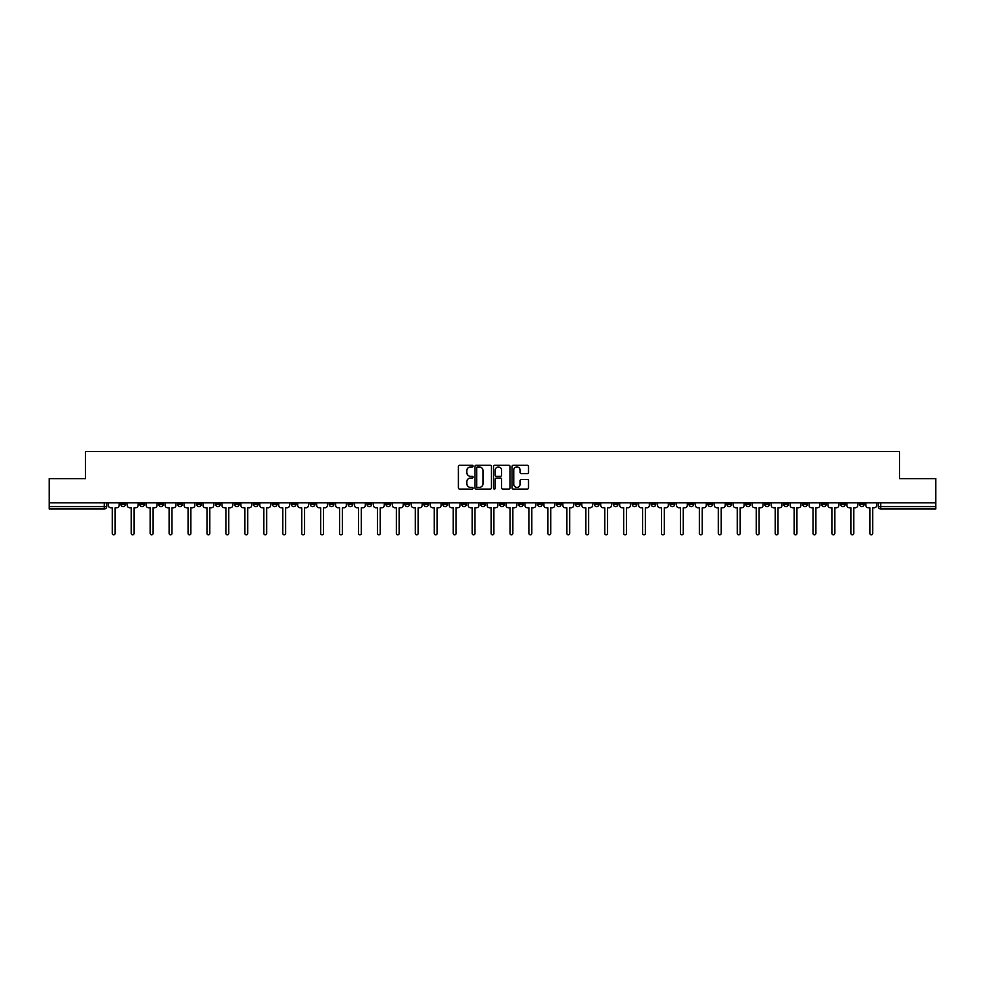<?xml version="1.0" encoding="UTF-8"?>
<svg xmlns="http://www.w3.org/2000/svg" width="985" height="985" viewBox="0 0 985 985"><rect width="100%" height="100%" fill="white"/><g stroke="black" fill="none" stroke-linecap="round" stroke-linejoin="round"><path stroke-width="1.48" d="M473.071 466.09A0.837 0.837 0 0 0 472.246 465.252L459.576 465.252A1.194 1.194 0 0 0 458.394 466.447L458.394 487.895A1.194 1.194 0 0 0 459.576 489.089L472.246 489.089A0.837 0.837 0 0 0 473.071 488.252A0.837 0.837 0 0 0 472.246 487.415L470.608 487.415A3.817 3.817 0 0 1 466.791 483.61L466.791 481.825A3.817 3.817 0 0 1 470.608 478.008L472.246 478.008A0.837 0.837 0 0 0 473.071 477.171A0.837 0.837 0 0 0 472.246 476.334L470.608 476.334A3.817 3.817 0 0 1 466.791 472.529L466.791 470.731A3.817 3.817 0 0 1 470.608 466.927L472.246 466.927A0.837 0.837 0 0 0 473.071 466.09M745.756 502.793L745.756 504.123L750.607 504.123A2.426 2.426 0 0 1 748.181 506.549A2.426 2.426 0 0 1 745.756 504.123L745.756 502.793M632.111 502.793L632.111 504.123L636.975 504.123A2.426 2.426 0 0 1 634.549 506.549A2.426 2.426 0 0 1 632.111 504.123L632.111 502.793M613.175 502.793L613.175 504.123L618.038 504.123A2.426 2.426 0 0 1 615.6 506.549A2.426 2.426 0 0 1 613.175 504.123L613.175 502.793M499.543 502.793L499.543 504.123L504.394 504.123A2.426 2.426 0 0 1 501.968 506.549A2.426 2.426 0 0 1 499.543 504.123L499.543 502.793M480.606 502.793L480.606 504.123L485.457 504.123A2.426 2.426 0 0 1 483.032 506.549A2.426 2.426 0 0 1 480.606 504.123L480.606 502.793M461.657 502.793L461.657 504.123L466.521 504.123A2.426 2.426 0 0 1 464.095 506.549A2.426 2.426 0 0 1 461.657 504.123L461.657 502.793M423.784 502.793L423.784 504.123L428.635 504.123A2.426 2.426 0 0 1 426.209 506.549A2.426 2.426 0 0 1 423.784 504.123L423.784 502.793M385.911 504.123L385.911 502.793L385.911 504.123A2.426 2.426 0 0 0 388.336 506.549A2.426 2.426 0 0 1 385.911 504.123L390.762 504.123A2.426 2.426 0 0 1 388.336 506.549A2.426 2.426 0 0 0 390.762 504.123L390.762 502.793L390.762 504.123M366.962 504.123L366.962 502.793L366.962 504.123A2.426 2.426 0 0 0 369.4 506.549A2.426 2.426 0 0 1 366.962 504.123L371.825 504.123A2.426 2.426 0 0 1 369.4 506.549M348.025 504.123L348.025 502.793L348.025 504.123A2.426 2.426 0 0 0 350.451 506.549A2.426 2.426 0 0 1 348.025 504.123L352.889 504.123A2.426 2.426 0 0 1 350.451 506.549A2.426 2.426 0 0 0 352.889 504.123L352.889 502.793L352.889 504.123M329.088 502.793L329.088 504.123L333.94 504.123A2.426 2.426 0 0 1 331.514 506.549A2.426 2.426 0 0 1 329.088 504.123L329.088 502.793M310.152 502.793L310.152 504.123L315.003 504.123A2.426 2.426 0 0 1 312.577 506.549A2.426 2.426 0 0 1 310.152 504.123L310.152 502.793M291.215 502.793L291.215 504.123L296.066 504.123A2.426 2.426 0 0 1 293.641 506.549A2.426 2.426 0 0 1 291.215 504.123L291.215 502.793M272.266 504.123L272.266 502.793L272.266 504.123A2.426 2.426 0 0 0 274.704 506.549A2.426 2.426 0 0 1 272.266 504.123L277.13 504.123A2.426 2.426 0 0 1 274.704 506.549M234.393 504.123L234.393 502.793L234.393 504.123A2.426 2.426 0 0 0 236.819 506.549A2.426 2.426 0 0 1 234.393 504.123L239.244 504.123A2.426 2.426 0 0 1 236.819 506.549A2.426 2.426 0 0 0 239.244 504.123L239.244 502.793L239.244 504.123M215.456 504.123L215.456 502.793L215.456 504.123A2.426 2.426 0 0 0 217.882 506.549A2.426 2.426 0 0 1 215.456 504.123L220.308 504.123A2.426 2.426 0 0 1 217.882 506.549A2.426 2.426 0 0 0 220.308 504.123L220.308 502.793L220.308 504.123M196.52 504.123L196.52 502.793L196.52 504.123A2.426 2.426 0 0 0 198.945 506.549A2.426 2.426 0 0 1 196.52 504.123L201.371 504.123A2.426 2.426 0 0 1 198.945 506.549A2.426 2.426 0 0 0 201.371 504.123L201.371 502.793L201.371 504.123M177.571 504.123L177.571 502.793L177.571 504.123A2.426 2.426 0 0 0 180.009 506.549A2.426 2.426 0 0 1 177.571 504.123L182.434 504.123A2.426 2.426 0 0 1 180.009 506.549M158.634 504.123L158.634 502.793L158.634 504.123A2.426 2.426 0 0 0 161.06 506.549A2.426 2.426 0 0 1 158.634 504.123L163.498 504.123A2.426 2.426 0 0 1 161.06 506.549A2.426 2.426 0 0 0 163.498 504.123L163.498 502.793L163.498 504.123M139.698 504.123L139.698 502.793L139.698 504.123A2.426 2.426 0 0 0 142.123 506.549A2.426 2.426 0 0 1 139.698 504.123L144.549 504.123A2.426 2.426 0 0 1 142.123 506.549A2.426 2.426 0 0 0 144.549 504.123L144.549 502.793L144.549 504.123M527.332 473.662A1.194 1.194 0 0 0 528.514 472.468L528.514 466.447A1.194 1.194 0 0 0 527.332 465.252L513.259 465.252A1.194 1.194 0 0 0 512.077 466.447L512.077 487.895A1.194 1.194 0 0 0 513.259 489.089L527.332 489.089A1.194 1.194 0 0 0 528.514 487.895L528.514 480.631A1.194 1.194 0 0 0 527.332 479.436L521.311 479.436A1.194 1.194 0 0 0 520.117 480.631L520.117 484.238A3.189 3.189 0 0 1 516.928 487.415A3.189 3.189 0 0 1 513.739 484.238L513.739 470.116A3.189 3.189 0 0 1 516.928 466.927A3.189 3.189 0 0 1 520.117 470.116L520.117 472.468A1.194 1.194 0 0 0 521.311 473.662L527.332 473.662M49.25 502.793L49.25 478.624L85.424 478.624L85.424 451.561L899.576 451.561L899.576 478.624L935.75 478.624L935.75 502.793L49.25 502.793L49.25 506.549L106.675 506.549L106.675 502.793L106.675 506.549A2.426 2.426 0 0 1 104.25 508.986L49.25 508.986L49.25 506.549M491.453 466.447A1.194 1.194 0 0 0 490.271 465.252L476.198 465.252A1.194 1.194 0 0 0 475.016 466.447L475.016 487.895A1.194 1.194 0 0 0 476.198 489.089L490.271 489.089A1.194 1.194 0 0 0 491.453 487.895L491.453 466.447M494.729 465.252L508.802 465.252A1.194 1.194 0 0 1 509.984 466.447L509.984 487.895A1.194 1.194 0 0 1 508.802 489.089L502.781 489.089A1.194 1.194 0 0 1 501.587 487.895L501.587 479.202A1.194 1.194 0 0 0 500.392 478.008L496.403 478.008A1.194 1.194 0 0 0 495.209 479.202L495.209 488.252A0.837 0.837 0 0 1 494.371 489.089A0.837 0.837 0 0 1 493.547 488.252L493.547 466.447A1.194 1.194 0 0 1 494.729 465.252M878.324 502.793L878.324 506.549L935.75 506.549L935.75 508.986L880.75 508.986A2.426 2.426 0 0 1 878.324 506.549A2.426 2.426 0 0 0 880.75 508.986L880.75 502.793M935.75 502.793L935.75 506.549M864.239 502.793L864.239 504.123A2.426 2.426 0 0 1 861.813 506.549A2.426 2.426 0 0 1 859.388 504.123L864.239 504.123M859.388 502.793L859.388 504.123M845.302 504.123L845.302 502.793L845.302 504.123A2.426 2.426 0 0 1 842.877 506.549A2.426 2.426 0 0 1 840.451 504.123L845.302 504.123A2.426 2.426 0 0 1 842.877 506.549M840.451 502.793L840.451 504.123M826.366 502.793L826.366 504.123A2.426 2.426 0 0 1 823.94 506.549A2.426 2.426 0 0 1 821.502 504.123A2.426 2.426 0 0 0 823.94 506.549M821.502 502.793L821.502 504.123L826.366 504.123M807.429 502.793L807.429 504.123A2.426 2.426 0 0 1 804.991 506.549A2.426 2.426 0 0 1 802.566 504.123L807.429 504.123A2.426 2.426 0 0 1 804.991 506.549M802.566 502.793L802.566 504.123M788.48 502.793L788.48 504.123A2.426 2.426 0 0 1 786.055 506.549A2.426 2.426 0 0 1 783.629 504.123A2.426 2.426 0 0 0 786.055 506.549M783.629 502.793L783.629 504.123L788.48 504.123M769.544 502.793L769.544 504.123A2.426 2.426 0 0 1 767.118 506.549A2.426 2.426 0 0 1 764.692 504.123L769.544 504.123M764.692 502.793L764.692 504.123M750.607 502.793L750.607 504.123A2.426 2.426 0 0 1 748.181 506.549M731.67 502.793L731.67 504.123A2.426 2.426 0 0 1 729.245 506.549A2.426 2.426 0 0 1 726.807 504.123L731.67 504.123M726.807 502.793L726.807 504.123M712.734 502.793L712.734 504.123A2.426 2.426 0 0 1 710.296 506.549A2.426 2.426 0 0 1 707.87 504.123L712.734 504.123M707.87 502.793L707.87 504.123M693.785 502.793L693.785 504.123A2.426 2.426 0 0 1 691.359 506.549A2.426 2.426 0 0 1 688.934 504.123A2.426 2.426 0 0 0 691.359 506.549M688.934 502.793L688.934 504.123L693.785 504.123M674.848 502.793L674.848 504.123A2.426 2.426 0 0 1 672.423 506.549A2.426 2.426 0 0 1 669.997 504.123L674.848 504.123M669.997 502.793L669.997 504.123M655.912 502.793L655.912 504.123A2.426 2.426 0 0 1 653.486 506.549A2.426 2.426 0 0 1 651.06 504.123L655.912 504.123M651.06 502.793L651.06 504.123M636.975 502.793L636.975 504.123M618.038 502.793L618.038 504.123L618.038 502.793M599.089 502.793L599.089 504.123A2.426 2.426 0 0 1 596.664 506.549A2.426 2.426 0 0 1 594.238 504.123L599.089 504.123M594.238 502.793L594.238 504.123M580.153 502.793L580.153 504.123A2.426 2.426 0 0 1 577.727 506.549A2.426 2.426 0 0 1 575.302 504.123L580.153 504.123M575.302 502.793L575.302 504.123M561.216 502.793L561.216 504.123A2.426 2.426 0 0 1 558.79 506.549A2.426 2.426 0 0 1 556.365 504.123L561.216 504.123M556.365 502.793L556.365 504.123M542.279 502.793L542.279 504.123A2.426 2.426 0 0 1 539.854 506.549A2.426 2.426 0 0 1 537.416 504.123L542.279 504.123M537.416 502.793L537.416 504.123M523.343 502.793L523.343 504.123A2.426 2.426 0 0 1 520.905 506.549A2.426 2.426 0 0 1 518.479 504.123L523.343 504.123M518.479 502.793L518.479 504.123M504.394 502.793L504.394 504.123A2.426 2.426 0 0 1 501.968 506.549M485.457 502.793L485.457 504.123M466.521 504.123L466.521 502.793L466.521 504.123A2.426 2.426 0 0 1 464.095 506.549M447.584 502.793L447.584 504.123A2.426 2.426 0 0 1 445.146 506.549A2.426 2.426 0 0 1 442.721 504.123A2.426 2.426 0 0 0 445.146 506.549A2.426 2.426 0 0 0 447.584 504.123L442.721 504.123L442.721 502.793M428.635 504.123L428.635 502.793L428.635 504.123A2.426 2.426 0 0 1 426.209 506.549M409.698 502.793L409.698 504.123A2.426 2.426 0 0 1 407.273 506.549A2.426 2.426 0 0 1 404.847 504.123A2.426 2.426 0 0 0 407.273 506.549M404.847 502.793L404.847 504.123L409.698 504.123M371.825 502.793L371.825 504.123L371.825 502.793M333.94 504.123L333.94 502.793L333.94 504.123A2.426 2.426 0 0 1 331.514 506.549M315.003 504.123L315.003 502.793L315.003 504.123A2.426 2.426 0 0 1 312.577 506.549M296.066 504.123L296.066 502.793L296.066 504.123A2.426 2.426 0 0 1 293.641 506.549M277.13 502.793L277.13 504.123L277.13 502.793M258.193 504.123L258.193 502.793L258.193 504.123A2.426 2.426 0 0 1 255.755 506.549A2.426 2.426 0 0 1 253.33 504.123L258.193 504.123A2.426 2.426 0 0 1 255.755 506.549M253.33 502.793L253.33 504.123M182.434 502.793L182.434 504.123L182.434 502.793M125.612 502.793L125.612 504.123A2.426 2.426 0 0 1 123.187 506.549A2.426 2.426 0 0 1 120.761 504.123A2.426 2.426 0 0 0 123.187 506.549A2.426 2.426 0 0 0 125.612 504.123L125.612 502.793M120.761 502.793L120.761 504.123L125.612 504.123M104.25 502.793L104.25 508.986A2.426 2.426 0 0 0 106.675 506.549M477.516 466.927A0.837 0.837 0 0 0 476.678 467.764L476.678 486.59A0.837 0.837 0 0 0 477.516 487.415L479.239 487.415A3.817 3.817 0 0 0 483.056 483.61L483.056 470.731A3.817 3.817 0 0 0 479.239 466.927L477.516 466.927M501.587 470.177A3.189 3.189 0 0 0 498.398 466.988A3.189 3.189 0 0 0 495.209 470.177L495.209 475.152A1.194 1.194 0 0 0 496.403 476.334L500.392 476.334A1.194 1.194 0 0 0 501.587 475.152L501.587 470.177M108.313 502.793L108.313 505.342A2.426 2.426 139.8 0 0 110.739 507.767L112.315 507.767L112.315 533.439A1.391 1.391 139.8 0 0 113.718 534.843A1.391 1.391 139.8 0 0 115.11 533.439L115.11 507.767L116.686 507.767A2.426 2.426 139.8 0 0 119.123 505.342L119.123 502.793M127.25 502.793L127.25 505.342A2.426 2.426 139.8 0 0 129.675 507.767L131.264 507.767L131.264 533.439A1.391 1.391 139.8 0 0 132.655 534.843A1.391 1.391 139.8 0 0 134.046 533.439L134.046 507.767L135.635 507.767A2.426 2.426 139.8 0 0 138.06 505.342L138.06 502.793M146.186 502.793L146.186 505.342A2.426 2.426 139.8 0 0 148.624 507.767L150.2 507.767L150.2 533.439A1.391 1.391 139.8 0 0 151.591 534.843A1.391 1.391 139.8 0 0 152.995 533.439L152.995 507.767L154.571 507.767A2.426 2.426 139.8 0 0 156.997 505.342L156.997 502.793M165.135 502.793L165.135 505.342A2.426 2.426 139.8 0 0 167.561 507.767L169.137 507.767L169.137 533.439A1.391 1.391 139.8 0 0 170.528 534.843A1.391 1.391 139.8 0 0 171.932 533.439L171.932 507.767L173.508 507.767A2.426 2.426 139.8 0 0 175.933 505.342L175.933 502.793M184.072 502.793L184.072 505.342A2.426 2.426 139.8 0 0 186.497 507.767L188.073 507.767L188.073 533.439A1.391 1.391 139.8 0 0 189.477 534.843A1.391 1.391 139.8 0 0 190.868 533.439L190.868 507.767L192.444 507.767A2.426 2.426 139.8 0 0 194.87 505.342L194.87 502.793M203.008 502.793L203.008 505.342A2.426 2.426 139.8 0 0 205.434 507.767L207.01 507.767L207.01 533.439A1.391 1.391 139.8 0 0 208.414 534.843A1.391 1.391 139.8 0 0 209.805 533.439L209.805 507.767L211.381 507.767A2.426 2.426 139.8 0 0 213.819 505.342L213.819 502.793M221.945 502.793L221.945 505.342A2.426 2.426 139.8 0 0 224.383 507.767L225.959 507.767L225.959 533.439A1.391 1.391 139.8 0 0 227.35 534.843A1.391 1.391 139.8 0 0 228.742 533.439L228.742 507.767L230.33 507.767A2.426 2.426 139.8 0 0 232.755 505.342L232.755 502.793M240.894 502.793L240.894 505.342A2.426 2.426 139.8 0 0 243.32 507.767L244.896 507.767L244.896 533.439A1.391 1.391 139.8 0 0 246.287 534.843A1.391 1.391 139.8 0 0 247.691 533.439L247.691 507.767L249.267 507.767A2.426 2.426 139.8 0 0 251.692 505.342L251.692 502.793M259.831 502.793L259.831 505.342A2.426 2.426 139.8 0 0 262.256 507.767L263.832 507.767L263.832 533.439A1.391 1.391 139.8 0 0 265.224 534.843A1.391 1.391 139.8 0 0 266.627 533.439L266.627 507.767L268.203 507.767A2.426 2.426 139.8 0 0 270.629 505.342L270.629 502.793M278.767 502.793L278.767 505.342A2.426 2.426 139.8 0 0 281.193 507.767L282.769 507.767L282.769 533.439A1.391 1.391 139.8 0 0 284.173 534.843A1.391 1.391 139.8 0 0 285.564 533.439L285.564 507.767L287.14 507.767A2.426 2.426 139.8 0 0 289.565 505.342L289.565 502.793M297.704 502.793L297.704 505.342A2.426 2.426 139.8 0 0 300.129 507.767L301.718 507.767L301.718 533.439A1.391 1.391 139.8 0 0 303.109 534.843A1.391 1.391 139.8 0 0 304.5 533.439L304.5 507.767L306.076 507.767A2.426 2.426 139.8 0 0 308.514 505.342L308.514 502.793M316.641 502.793L316.641 505.342A2.426 2.426 139.8 0 0 319.078 507.767L320.654 507.767L320.654 533.439A1.391 1.391 139.8 0 0 322.046 534.843A1.391 1.391 139.8 0 0 323.449 533.439L323.449 507.767L325.025 507.767A2.426 2.426 139.8 0 0 327.451 505.342L327.451 502.793M335.589 502.793L335.589 505.342A2.426 2.426 139.8 0 0 338.015 507.767L339.591 507.767L339.591 533.439A1.391 1.391 139.8 0 0 340.982 534.843A1.391 1.391 139.8 0 0 342.386 533.439L342.386 507.767L343.962 507.767A2.426 2.426 139.8 0 0 346.388 505.342L346.388 502.793M354.526 502.793L354.526 505.342A2.426 2.426 139.8 0 0 356.952 507.767L358.528 507.767L358.528 533.439A1.391 1.391 139.8 0 0 359.931 534.843A1.391 1.391 139.8 0 0 361.323 533.439L361.323 507.767L362.899 507.767A2.426 2.426 139.8 0 0 365.324 505.342L365.324 502.793M373.463 502.793L373.463 505.342A2.426 2.426 139.8 0 0 375.888 507.767L377.464 507.767L377.464 533.439A1.391 1.391 139.8 0 0 378.868 534.843A1.391 1.391 139.8 0 0 380.259 533.439L380.259 507.767L381.835 507.767A2.426 2.426 139.8 0 0 384.273 505.342L384.273 502.793M392.399 502.793L392.399 505.342A2.426 2.426 139.8 0 0 394.825 507.767L396.413 507.767L396.413 533.439A1.391 1.391 139.8 0 0 397.805 534.843A1.391 1.391 139.8 0 0 399.196 533.439L399.196 507.767L400.784 507.767A2.426 2.426 139.8 0 0 403.21 505.342L403.21 502.793M411.336 502.793L411.336 505.342A2.426 2.426 139.8 0 0 413.774 507.767L415.35 507.767L415.35 533.439A1.391 1.391 139.8 0 0 416.741 534.843A1.391 1.391 139.8 0 0 418.145 533.439L418.145 507.767L419.721 507.767A2.426 2.426 139.8 0 0 422.146 505.342L422.146 502.793M430.285 502.793L430.285 505.342A2.426 2.426 139.8 0 0 432.71 507.767L434.286 507.767L434.286 533.439A1.391 1.391 139.8 0 0 435.678 534.843A1.391 1.391 139.8 0 0 437.081 533.439L437.081 507.767L438.657 507.767A2.426 2.426 139.8 0 0 441.083 505.342L441.083 502.793M449.222 502.793L449.222 505.342A2.426 2.426 139.8 0 0 451.647 507.767L453.223 507.767L453.223 533.439A1.391 1.391 139.8 0 0 454.627 534.843A1.391 1.391 139.8 0 0 456.018 533.439L456.018 507.767L457.594 507.767A2.426 2.426 139.8 0 0 460.02 505.342L460.02 502.793M468.158 502.793L468.158 505.342A2.426 2.426 139.8 0 0 470.584 507.767L472.16 507.767L472.16 533.439A1.391 1.391 139.8 0 0 473.563 534.843A1.391 1.391 139.8 0 0 474.955 533.439L474.955 507.767L476.531 507.767A2.426 2.426 139.8 0 0 478.969 505.342L478.969 502.793M487.095 502.793L487.095 505.342A2.426 2.426 139.8 0 0 489.52 507.767L491.109 507.767L491.109 533.439A1.391 1.391 139.8 0 0 492.5 534.843A1.391 1.391 139.8 0 0 493.891 533.439L493.891 507.767L495.48 507.767A2.426 2.426 139.8 0 0 497.905 505.342L497.905 502.793M506.031 502.793L506.031 505.342A2.426 2.426 139.8 0 0 508.469 507.767L510.045 507.767L510.045 533.439A1.391 1.391 139.8 0 0 511.437 534.843A1.391 1.391 139.8 0 0 512.84 533.439L512.84 507.767L514.416 507.767A2.426 2.426 139.8 0 0 516.842 505.342L516.842 502.793M524.98 502.793L524.98 505.342A2.426 2.426 139.8 0 0 527.406 507.767L528.982 507.767L528.982 533.439A1.391 1.391 139.8 0 0 530.373 534.843A1.391 1.391 139.8 0 0 531.777 533.439L531.777 507.767L533.353 507.767A2.426 2.426 139.8 0 0 535.778 505.342L535.778 502.793M543.917 502.793L543.917 505.342A2.426 2.426 139.8 0 0 546.343 507.767L547.919 507.767L547.919 533.439A1.391 1.391 139.8 0 0 549.322 534.843A1.391 1.391 139.8 0 0 550.713 533.439L550.713 507.767L552.289 507.767A2.426 2.426 139.8 0 0 554.715 505.342L554.715 502.793M562.854 502.793L562.854 505.342A2.426 2.426 139.8 0 0 565.279 507.767L566.855 507.767L566.855 533.439A1.391 1.391 139.8 0 0 568.259 534.843A1.391 1.391 139.8 0 0 569.65 533.439L569.65 507.767L571.226 507.767A2.426 2.426 139.8 0 0 573.664 505.342L573.664 502.793M581.79 502.793L581.79 505.342A2.426 2.426 139.8 0 0 584.216 507.767L585.804 507.767L585.804 533.439A1.391 1.391 139.8 0 0 587.195 534.843A1.391 1.391 139.8 0 0 588.587 533.439L588.587 507.767L590.175 507.767A2.426 2.426 139.8 0 0 592.601 505.342L592.601 502.793M600.727 502.793L600.727 505.342A2.426 2.426 139.8 0 0 603.165 507.767L604.741 507.767L604.741 533.439A1.391 1.391 139.8 0 0 606.132 534.843A1.391 1.391 139.8 0 0 607.536 533.439L607.536 507.767L609.112 507.767A2.426 2.426 139.8 0 0 611.537 505.342L611.537 502.793M619.676 502.793L619.676 505.342A2.426 2.426 139.8 0 0 622.101 507.767L623.677 507.767L623.677 533.439A1.391 1.391 139.8 0 0 625.069 534.843A1.391 1.391 139.8 0 0 626.472 533.439L626.472 507.767L628.048 507.767A2.426 2.426 139.8 0 0 630.474 505.342L630.474 502.793M638.612 502.793L638.612 505.342A2.426 2.426 139.8 0 0 641.038 507.767L642.614 507.767L642.614 533.439A1.391 1.391 139.8 0 0 644.018 534.843A1.391 1.391 139.8 0 0 645.409 533.439L645.409 507.767L646.985 507.767A2.426 2.426 139.8 0 0 649.411 505.342L649.411 502.793M657.549 502.793L657.549 505.342A2.426 2.426 139.8 0 0 659.975 507.767L661.551 507.767L661.551 533.439A1.391 1.391 139.8 0 0 662.954 534.843A1.391 1.391 139.8 0 0 664.346 533.439L664.346 507.767L665.922 507.767A2.426 2.426 139.8 0 0 668.359 505.342L668.359 502.793M676.486 502.793L676.486 505.342A2.426 2.426 139.8 0 0 678.924 507.767L680.5 507.767L680.5 533.439A1.391 1.391 139.8 0 0 681.891 534.843A1.391 1.391 139.8 0 0 683.282 533.439L683.282 507.767L684.87 507.767A2.426 2.426 139.8 0 0 687.296 505.342L687.296 502.793M695.435 502.793L695.435 505.342A2.426 2.426 139.8 0 0 697.86 507.767L699.436 507.767L699.436 533.439A1.391 1.391 139.8 0 0 700.827 534.843A1.391 1.391 139.8 0 0 702.231 533.439L702.231 507.767L703.807 507.767A2.426 2.426 139.8 0 0 706.233 505.342L706.233 502.793M714.371 502.793L714.371 505.342A2.426 2.426 139.8 0 0 716.797 507.767L718.373 507.767L718.373 533.439A1.391 1.391 139.8 0 0 719.776 534.843A1.391 1.391 139.8 0 0 721.168 533.439L721.168 507.767L722.744 507.767A2.426 2.426 139.8 0 0 725.169 505.342L725.169 502.793M733.308 502.793L733.308 505.342A2.426 2.426 139.8 0 0 735.733 507.767L737.309 507.767L737.309 533.439A1.391 1.391 139.8 0 0 738.713 534.843A1.391 1.391 139.8 0 0 740.104 533.439L740.104 507.767L741.68 507.767A2.426 2.426 139.8 0 0 744.106 505.342L744.106 502.793M752.245 502.793L752.245 505.342A2.426 2.426 139.8 0 0 754.67 507.767L756.258 507.767L756.258 533.439A1.391 1.391 139.8 0 0 757.65 534.843A1.391 1.391 139.8 0 0 759.041 533.439L759.041 507.767L760.617 507.767A2.426 2.426 139.8 0 0 763.055 505.342L763.055 502.793M771.181 502.793L771.181 505.342A2.426 2.426 139.8 0 0 773.619 507.767L775.195 507.767L775.195 533.439A1.391 1.391 139.8 0 0 776.586 534.843A1.391 1.391 139.8 0 0 777.99 533.439L777.99 507.767L779.566 507.767A2.426 2.426 139.8 0 0 781.991 505.342L781.991 502.793M790.13 502.793L790.13 505.342A2.426 2.426 139.8 0 0 792.556 507.767L794.132 507.767L794.132 533.439A1.391 1.391 139.8 0 0 795.523 534.843A1.391 1.391 139.8 0 0 796.927 533.439L796.927 507.767L798.503 507.767A2.426 2.426 139.8 0 0 800.928 505.342L800.928 502.793M809.067 502.793L809.067 505.342A2.426 2.426 139.8 0 0 811.492 507.767L813.068 507.767L813.068 533.439A1.391 1.391 139.8 0 0 814.472 534.843A1.391 1.391 139.8 0 0 815.863 533.439L815.863 507.767L817.439 507.767A2.426 2.426 139.8 0 0 819.865 505.342L819.865 502.793M828.003 502.793L828.003 505.342A2.426 2.426 139.8 0 0 830.429 507.767L832.005 507.767L832.005 533.439A1.391 1.391 139.8 0 0 833.409 534.843A1.391 1.391 139.8 0 0 834.8 533.439L834.8 507.767L836.376 507.767A2.426 2.426 139.8 0 0 838.814 505.342L838.814 502.793M846.94 502.793L846.94 505.342A2.426 2.426 139.8 0 0 849.365 507.767L850.954 507.767L850.954 533.439A1.391 1.391 139.8 0 0 852.345 534.843A1.391 1.391 139.8 0 0 853.736 533.439L853.736 507.767L855.325 507.767A2.426 2.426 139.8 0 0 857.75 505.342L857.75 502.793M865.877 502.793L865.877 505.342A2.426 2.426 139.8 0 0 868.314 507.767L869.89 507.767L869.89 533.439A1.391 1.391 139.8 0 0 871.282 534.843A1.391 1.391 139.8 0 0 872.685 533.439L872.685 507.767L874.261 507.767A2.426 2.426 139.8 0 0 876.687 505.342L876.687 502.793"/></g></svg>

